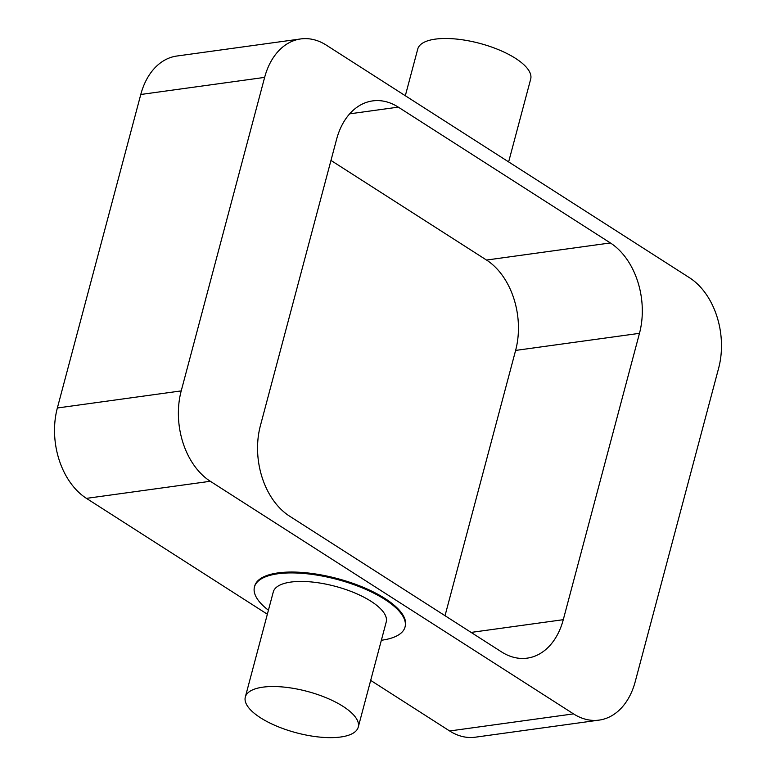 <?xml version="1.0" encoding="UTF-8"?>
<svg xmlns="http://www.w3.org/2000/svg" width="776" height="776" viewBox="0 0 776 776"><rect width="100%" height="100%" fill="white"/><g stroke="black" fill="none" stroke-linecap="round" stroke-linejoin="round"><path stroke-width="1.16" d="M405.315 95.739L417.75 49.024A58.433 21.398 14.9 0 1 479.714 43.369A58.433 21.398 14.9 0 1 530.687 79.074L508.639 161.912M260.503 717.781A58.433 21.398 14.9 0 1 245.313 697.061A58.433 21.398 14.9 0 1 307.286 691.406A58.433 21.398 14.9 0 1 358.25 727.112A58.433 21.398 14.9 0 1 320.139 737.132A58.433 21.398 14.9 0 1 260.503 717.781M245.313 697.061L273.278 591.972A58.433 21.398 14.9 0 1 335.251 586.317A58.433 21.398 14.9 0 1 386.215 622.022L358.25 727.112M268.428 610.217A77.91 28.537 14.9 0 1 254.46 586.966A77.91 28.537 14.9 0 1 337.085 579.42A77.91 28.537 14.9 0 1 405.033 627.027A77.91 28.537 14.9 0 1 381.365 640.268M254.46 586.966L254.693 586.093A77.91 28.537 14.9 0 1 337.317 578.547A77.91 28.537 14.9 0 1 405.266 626.154L405.033 627.027M260.387 425.714L336.58 139.35A68.172 47.782 -97.9 0 1 372.664 100.899A68.172 47.782 -97.9 0 1 398.292 107.127L610.382 242.946A68.172 47.782 -97.9 0 1 639.472 333.331L563.279 619.684A68.172 47.782 -97.9 0 1 527.195 658.145A68.172 47.782 -97.9 0 1 501.568 651.918L289.477 516.088A68.172 47.782 -97.9 0 1 260.387 425.714M445.026 615.707L515.613 350.422A68.172 47.782 82.1 0 0 486.523 260.047L330.974 160.428M326.347 45.163L689.554 277.769A68.172 47.782 -97.9 0 1 718.644 368.144L635.224 681.648A68.172 47.782 -97.9 0 1 599.14 720.109A68.172 47.782 -97.9 0 1 573.512 713.881L210.306 481.275A68.172 47.782 -97.9 0 1 181.215 390.9L264.635 77.387A68.172 47.782 -97.9 0 1 300.71 38.936A68.172 47.782 -97.9 0 1 326.347 45.163M300.71 38.936L176.86 56.027A68.172 47.782 82.1 0 0 140.776 94.488L57.356 407.992A68.172 47.782 82.1 0 0 86.446 498.367L267.361 614.223M370.685 680.397L449.653 730.973A68.172 47.782 82.1 0 0 475.29 737.2L599.14 720.109M471.11 632.411L563.279 619.684M515.613 350.422L639.472 333.331M486.523 260.047L610.382 242.946M398.292 107.127L349.675 113.839M57.356 407.992L181.215 390.9M140.776 94.488L264.635 77.387M86.446 498.367L210.306 481.275M449.653 730.973L573.512 713.881"/></g></svg>
